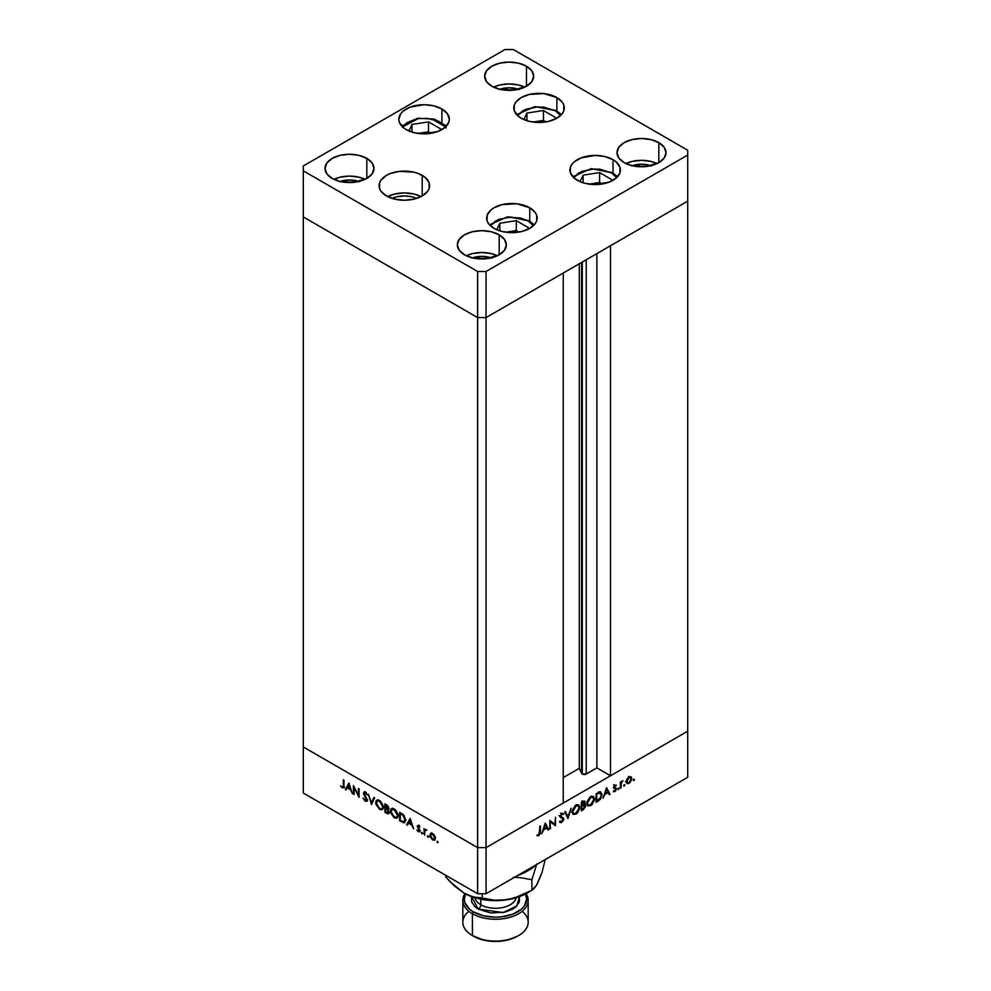 <?xml version="1.0" encoding="UTF-8"?>
<svg xmlns="http://www.w3.org/2000/svg" width="991" height="991" viewBox="0 0 991 991"><rect width="100%" height="100%" fill="white"/><g stroke="black" fill="none" stroke-linecap="round" stroke-linejoin="round"><path stroke-width="1.49" d="M581.581 262.442L581.581 773.314A2.775 1.598 0 0 0 582.299 774.033L582.299 262.033L582.299 774.033L579.277 768.335L563.247 777.588L579.277 768.335L579.277 263.779L579.277 768.335L581.581 773.314L581.581 262.442M687.717 201.161L687.717 731.197L610.518 775.767L610.518 245.731L687.717 201.161L610.518 245.731L610.518 775.767L596.867 767.889L586.214 774.033L582.299 774.033A2.775 1.598 0 0 0 586.214 774.033L586.214 259.766L586.214 774.033L596.867 767.889L596.867 253.622L596.867 767.889L610.518 775.767L687.717 731.197L687.717 150.223L513.363 49.55L504.952 49.55L303.283 165.98L303.283 170.836L477.637 271.509L486.048 271.509L687.717 155.067L687.717 201.161L486.048 317.591L477.637 317.591L303.283 216.93L303.283 746.966L303.283 216.93L477.637 317.591L303.283 216.93L477.637 317.591L477.637 847.627L303.283 746.966L477.637 847.627L477.637 317.591L486.048 317.591L563.247 273.021L486.048 317.591L477.637 317.591L486.048 317.591L687.717 201.161M563.247 803.057L486.048 847.627L477.637 847.627L486.048 847.627L486.048 271.509L486.048 893.721L687.717 777.291L687.717 731.197L486.048 847.627L477.637 847.627L303.283 746.966L303.283 793.048L477.637 893.721L477.637 847.627L303.283 746.966L303.283 793.048L477.637 893.721L486.048 893.721L477.637 893.721L477.637 847.627L486.048 847.627L563.247 803.057L563.247 273.021L563.247 803.057M354.084 787.82L354.084 794.497L353.428 794.113L353.428 785.615L358.42 795.191L358.42 788.502L359.089 788.886L359.089 797.371L354.084 787.82L359.089 797.371L359.089 788.886L358.42 788.502L358.42 795.191L353.428 785.615L353.428 794.113L354.084 794.497L354.084 787.82M367.227 800.864L365.283 801.174L366.794 801.335L367.376 800.084L366.744 801.36L365.097 801.062L363.04 798.028L365.406 800.369L366.67 800.022L363.573 793.766L363.821 792.255L364.985 792.106L367.289 794.844L365.06 792.998L364.168 793.556L367.376 800.084L365.642 796.343L366.72 799.687L365.283 800.294L363.04 798.028L365.283 801.174L366.224 800.505M371.526 804.556L368.318 794.225L371.476 802.735L373.929 797.458L374.635 797.866L371.526 804.556L374.635 797.866L373.929 797.458L371.476 802.735L368.318 794.225L371.526 804.556M379.553 809.412L375.837 804.135L375.948 801.199L377.348 799.972L380.631 801.273L383.244 805.77L382.774 809.288L379.553 809.412L382.278 809.697L383.406 807.17L379.491 800.455L376.803 800.183L375.676 802.747L376.419 802.314L375.676 802.747L379.553 809.412L380.42 808.904L379.553 809.412M394.257 817.897L390.541 812.62L390.665 809.684L392.052 808.458L395.694 810.118L397.961 814.255L397.478 817.786L394.257 817.897L396.982 818.182L398.109 815.655L394.195 808.941L391.507 808.668L390.38 811.233L391.123 810.811L390.38 811.233L394.257 817.897L395.124 817.402L394.257 817.897M406.595 824.809L410.175 818.38L413.569 828.835L411.76 825.069L408.428 823.149L407.313 825.218L406.595 824.809L407.313 825.218L408.428 823.149L411.76 825.069L413.569 828.835L410.175 818.38L406.595 824.809L407.648 824.202L406.595 824.809M437.465 842.734L437.031 841.285L438.034 842.09L437.465 842.734L437.465 841.322L437.465 842.734L438.084 842.387M429.883 835.165L431.035 833.183L433.785 834.434L435.26 837.085L434.975 839.897L432.386 839.798L430.082 836.515L429.883 835.165L432.658 839.959L434.603 840.195L435.433 838.374L434.702 835.747L432.658 833.542L430.614 833.381L429.883 835.165M427.951 837.246L427.505 835.785L428.508 836.59L427.951 837.246L427.951 835.822L427.332 836.181L427.951 835.822L427.332 836.181L428.558 836.887M424.594 835.202L423.937 828.612L424.594 829.913L426.489 830.185L424.78 830.854L424.594 835.202L424.718 831.053L426.489 830.185L424.594 829.913L423.937 828.612L424.594 835.202M422.005 833.815L421.571 832.353L422.575 833.158L422.005 833.815L422.624 833.456L421.398 832.75L422.005 832.403L422.005 833.815L422.624 833.456M417.149 826.209L418.239 825.243L419.887 827.051L417.806 826.568L419.837 830.024L419.527 831.87L416.864 830.012L418.722 831.09L419.317 830.594L417.149 826.209L419.317 830.495L418.375 830.953L416.864 830.012L418.4 831.734L419.973 830.854L417.806 826.568L419.887 827.051L418.512 825.367L417.149 826.209L418.512 825.367M405.653 820.127L404.043 822.827L399.621 820.783L399.621 812.286L403.944 815.358L405.653 820.127L403.436 814.8L399.621 812.286L399.621 820.783L404.613 822.654L405.653 820.127M387.828 809.399L388.683 808.074L384.917 803.8L384.917 812.286L386.899 813.438L387.865 812.88L386.899 813.438L384.917 812.286L384.917 803.8L387.592 805.547L388.633 807.566L387.828 809.399L389.203 812.868L388.534 813.76L386.899 813.438L388.645 813.71L389.252 812.385L387.828 809.399L389.228 808.681M345.326 789.431L348.906 783.001L352.3 793.457L350.492 789.691L347.16 787.771L346.045 789.852L345.326 789.431L346.045 789.852L347.16 787.771L350.492 789.691L352.3 793.457L348.906 783.001L345.326 789.431M343.877 787.523L342.291 787.895L344.001 785.913L343.344 779.793L343.344 785.442L342.329 787.052L343.282 786.643L343.344 779.793L344.001 780.177L343.852 787.61L342.291 787.895L340.508 785.888L342.291 787.895L344.546 787.461M550.513 821.935L549.856 828.984L549.856 820.498L554.849 824.301L555.505 817.228L555.505 825.726L550.513 821.935L555.505 825.726L555.505 817.228L554.849 824.301L549.856 820.498L549.856 828.984L550.513 828.612L549.856 828.228L550.513 828.612L549.856 821.564L550.513 821.935M561.587 816.993L563.805 818.851L563.396 820.437L561.166 822.604L559.469 821.799L560.088 821.006L561.835 821.415L563.111 819.545L559.965 816.77L561.575 813.524L563.706 813.722L561.278 814.614L560.633 816.311L563.805 818.851L560.596 816.027L561.674 814.329L563.111 814.59L563.185 813.301M567.954 818.541L564.746 811.902L565.452 811.493L567.905 816.77L571.064 808.247L567.954 818.541L571.064 808.247L567.905 816.77L565.452 811.493L564.746 811.902L567.954 818.541M575.969 814.119L572.748 814.045L572.377 810.068L575.164 805.757L578.694 804.903L579.76 808.346L577.456 812.942L575.969 814.119L579.822 807.43L578.719 804.915L575.92 805.237L572.092 811.939L573.219 814.416L575.969 814.119M590.686 805.633L587.452 805.547L587.081 801.57L589.868 797.26L593.398 796.417L594.464 799.848L592.16 804.457L590.686 805.633L594.538 798.944L593.423 796.43L590.624 796.739L586.808 803.441L587.923 805.918L590.686 805.633M603.011 798.288L606.603 787.734L609.998 794.262L609.279 794.683L608.189 792.589L604.857 794.509L603.011 798.288L604.857 794.509L608.189 792.589L609.279 794.683L609.998 794.262L606.504 787.783L603.011 798.288M633.794 780.635L633.224 779.979L634.228 779.174L634.029 780.45L633.794 779.223L633.794 780.635L633.187 780.276M631.032 776.833L628.988 776.981L626.944 779.199L626.201 781.825L627.142 778.839L630.115 776.585L631.354 777.13L631.763 778.926L630.065 782.568L627.018 783.633L626.201 781.825L627.043 783.646L628.988 783.41L631.763 778.604L630.92 776.758M624.268 786.136L623.711 785.479L624.714 784.674L624.503 785.937L624.268 784.711L624.268 786.136L623.661 785.776M621.023 787.895L620.366 788.279L620.366 782.072L621.023 781.688L621.023 782.605L622.905 780.71L621.196 783.348L621.023 787.895L621.134 783.621L622.905 780.71L621.023 782.605L621.023 781.688L620.366 782.072L620.366 788.279L621.023 787.895L620.366 787.523L621.023 787.895M618.434 789.505L617.864 788.848L618.867 788.043L618.669 789.319L618.434 788.093L618.434 789.505L617.814 789.146M614.048 786.854L616.402 788.886L613.615 787.089L614.42 787.56L613.677 786.78L614.234 787.102L614.383 785.541L615.857 785.974L616.303 785.194L614.928 785.095L613.578 787.511L614.531 785.392L616.167 785.095L614.234 787.102L616.402 789.059L615.436 791.115L613.441 791.735L615.745 789.294L613.578 787.511L615.745 789.294L613.441 791.735M602.07 794.695L600.472 799.254L596.037 802.326L596.037 793.828L600.36 791.908L602.07 794.386L599.865 791.933L596.037 793.828L596.037 802.326L598.316 801.001L597.561 800.567L598.316 801.001L602.07 794.695L601.351 794.274L602.07 794.695M583.327 809.659L581.333 810.811L581.333 802.326L584.38 800.988L585.111 802.252L584.256 804.543L585.458 804.965L585.631 806.426L583.327 809.659L585.669 805.894L584.256 804.543L585.111 802.252L584.591 801.075L581.333 802.326L581.333 810.811L583.327 809.659L582.572 809.226L583.327 809.659M541.743 833.666L545.323 823.112L548.717 829.64L547.998 830.062L546.921 827.956L543.588 829.888L541.743 833.666L543.588 829.888L546.921 827.956L547.998 830.062L548.717 829.64L545.236 823.162L541.743 833.666M538.745 834.744L539.661 833.431L539.761 826.321L540.429 825.937L540.182 833.827L538.584 835.71L536.936 835.686L538.745 834.744L536.936 835.686L538.708 835.636L540.429 831.672L540.429 825.937L538.745 834.744M687.717 731.197L486.048 847.627L486.048 893.721L687.717 777.291L687.717 731.197M634.413 779.57L633.794 779.223M630.945 778.133L631.763 778.604L630.487 777.613L631.106 779L628.988 782.642L627.476 782.828L626.262 781.094L626.869 781.441L628.988 777.749L630.487 777.613L628.381 777.402L628.988 777.749L627.018 780.413L627.216 782.605L628.988 783.41L628.183 782.94L630.499 781.081L630.957 778.146M624.887 785.07L624.268 784.711M620.366 782.221L621.023 782.605L620.366 782.221M621.877 781.193L622.546 781.577L621.877 781.193M620.366 783.163L621.134 783.621L620.366 783.163M620.366 785.429L621.023 785.813L620.366 785.429M616.303 785.194L614.928 785.095M614.928 785.863L615.857 785.974M615.547 785.801L614.655 785.281M616.154 788.068L614.42 787.56M613.293 791.636L614.829 791.586L613.664 790.917L614.829 791.586L616.402 788.886L614.284 787.424M614.792 790.843L613.838 790.88M613.825 788.328L615.56 788.811M615.448 788.749L613.578 787.659M608.66 793.494L609.998 794.262L608.66 793.494M607.433 792.156L608.189 792.589L607.433 792.156M606.542 789.418L607.842 791.92L605.216 793.432L606.058 789.133L605.216 793.432L607.842 791.92L606.542 789.418M601.054 792.106L599.865 791.933M599.753 791.958L599.927 792.676M599.939 792.862L599.679 791.772M599.481 792.961L596.706 794.324L596.706 801.075L600.98 797.21L601.302 794.088L599.481 792.961L601.413 795.079L599.642 799.155L596.037 800.691L596.706 801.075L596.706 794.324L596.037 793.94L599.481 792.961L598.552 792.416L600.608 793.06L598.502 791.859M592.16 796.182L592.383 796.987M593.795 798.511L594.538 798.944L593.795 798.511M592.42 797.297L592.147 796.157M590.648 797.594L593.002 797.346L593.869 799.316L590.648 804.779L588.344 805.014L586.845 802.71L587.465 803.057L590.648 797.594L589.955 797.185L590.648 797.594L587.514 802.314L587.7 804.32L588.902 805.212L591.875 803.812L593.82 800.071L593.138 797.433L590.648 797.594M583.303 801.211L585.111 802.252L583.303 801.211M583.773 804.271L584.442 802.648L582.435 805.274L581.333 805.15L582.002 805.534L582.002 802.809L582.894 802.289L582.138 801.855L584.442 802.648L583.934 801.917L581.333 802.425L582.002 805.534L583.81 805.46L582.956 804.965L583.761 804.283M585.124 804.63L584.256 804.543M583.563 804.94L585.669 805.894L583.563 804.853M582.064 800.765L584.442 802.648M583.81 805.46L582.002 806.401L581.333 805.522L585.012 806.278L582.931 809.015L581.333 809.176L582.002 809.56L581.333 806.017L582.002 809.56L584.814 807.157L584.925 805.782L583.81 805.46L585.012 806.278M577.456 804.667L577.679 805.485M579.078 807.008L579.822 807.43L579.078 807.008M577.716 805.782L577.443 804.655M575.944 806.079L578.286 805.832L579.165 807.814L575.944 813.264L573.64 813.512L572.141 811.195L572.761 811.555L575.944 806.079L575.251 805.683L575.944 806.079L572.81 810.799L572.996 812.806L574.185 813.71L577.171 812.31L579.116 808.557L578.434 805.931L575.944 806.079M566.679 816.064L567.905 816.77L566.679 816.064M563.706 813.722L561.748 813.413L559.94 816.435L563.148 819.223L561.699 821.489L560.088 821.006L559.469 821.799L560.138 822.518M559.469 821.799L561.699 822.369L559.865 821.304L561.699 822.369L563.805 818.851L561.699 817.81M561.699 821.489L560.088 821.006M560.349 817.488L562.876 818.541M561.674 814.329L563.111 814.59M561.079 816.844L560.596 816.027M559.952 816.188L560.98 816.782M563.049 817.488L562.07 817.117M561.686 817.872L561.538 816.881M549.856 820.771L554.849 824.301L549.856 820.771M553.412 823.459L553.412 824.252L553.412 823.459M554.576 825.181L555.505 825.726L554.576 825.181M547.391 828.872L548.717 829.64L547.391 828.872M546.165 827.522L546.921 827.956L546.165 827.522M545.273 824.797L546.574 827.287L543.935 828.81L544.79 824.512L543.935 828.81L546.574 827.287L545.273 824.797M539.761 831.288L540.429 831.672L539.761 831.288M537.308 834.831L538.708 835.636L537.308 834.831M433.476 839.501L432.658 839.959L434.169 839.377L432.658 839.204L430.54 835.549L431.159 834.162L432.658 834.298L434.776 838.002L435.383 837.655L434.169 839.377L434.739 837.494L432.658 834.298L433.265 833.951L431.011 834.261L430.887 837.11L433.476 839.501M431.345 833.072L430.924 834.558L431.667 832.787M427.951 835.822L427.332 836.181M424.99 830.458L424.99 829.69L424.99 830.458M425.337 829.479L424.594 829.913L425.337 829.479M425.907 829.64L424.594 829.913M424.718 831.053L425.783 830.334M426.836 829.727L425.833 830.247M417.806 826.568L418.536 826.147M419.565 825.528L418.859 825.961M419.924 831.325L418.4 831.734L419.973 830.854M418.4 831.734L419.193 830.953M419.317 830.495L418.375 830.953M418.45 826.705L418.239 825.243M418.252 825.169L418.264 826.147M419.02 830.817L420.06 831.35M409.184 822.716L408.428 823.149L409.184 822.716M407.809 824.301L410.398 819.074L407.809 824.301M410.125 820.003L411.414 824.004L408.788 822.48L410.608 819.718L408.788 822.48L411.414 824.004L410.125 820.003M400.376 820.337L399.621 820.783L400.376 820.337M405.938 820.053L405.034 821.155M401.33 814.156L401.541 813.4L400.798 813.834L403.659 815.036L403.052 815.382L404.997 819.743L405.616 819.384L403.226 821.774L400.277 820.288L400.277 813.537L401.033 813.103L400.277 813.537L400.277 820.288L403.424 821.799L404.898 820.659L404.229 816.869L401.367 814.181M405.616 820.759L403.226 821.774M391.47 810.019L392.102 808.458M397.465 817.798L395.669 817.488L397.552 817.773M392.523 808.086L391.445 810.204M398.258 815.94L397.552 816.708M393.031 808.966L394.071 808.792M394.232 809.833L397.453 815.271L398.072 814.924L396.586 817.278L394.232 817.018L391.036 811.617L391.928 809.597L394.926 809.424L391.68 809.783L391.172 812.744L393.018 816.064L396.016 817.464L397.218 816.547L397.391 814.528L394.232 809.833M396.586 817.278L398.072 816.262M393.91 808.792L391.928 809.597M384.917 812.286L385.672 811.852L384.917 812.286M389.091 813.227L388.014 812.868L388.93 812.273M387.952 812.831L389.228 813.227M388.026 807.715L385.573 805.051L385.573 807.776L387.976 808.074L385.573 807.776L385.573 805.051L386.329 804.618L385.573 805.051L387.159 805.163L386.465 805.572L388.026 807.715L388.596 807.38L387.679 808.47L388.732 807.863M388.583 812.001L387.84 810.242L385.573 808.644L387.915 809.486L388.583 812.001L385.573 811.802L385.573 808.644L386.329 808.198L385.573 808.644L385.573 811.802L388.038 812.855M376.766 801.533L377.385 799.96M382.749 809.313L380.965 808.99M377.819 799.601L376.741 801.707M380.792 808.904L382.848 809.288M383.554 807.454L382.848 808.222M378.314 800.48L379.367 800.307M379.528 801.335L382.749 806.785L383.356 806.426L381.882 808.792L379.528 808.52L376.332 803.119L377.224 801.112L380.222 800.939L376.976 801.285L376.469 804.258L378.314 807.578L381.312 808.978L382.514 808.061L382.687 806.042L379.528 801.335M381.882 808.792L383.368 807.764M379.206 800.294L377.224 801.112M372.232 803.057L372.034 802.413L372.232 803.057M372.529 802.128L371.476 802.735L374.536 797.805L372.529 802.128M366.72 799.687L365.283 800.294M363.92 794.732L365.134 796.591L364.168 793.556L365.258 793.097L367.289 794.844L365.32 792.267L363.511 793.209L363.92 794.732M364.577 792.899L363.511 793.209L364.651 792.02M365.047 791.499L363.511 793.209M365.914 792.713L365.258 793.097L365.914 792.713M364.168 793.556L366.298 792.49M366.15 800.455L367.475 800.852M364.7 791.896L364.589 792.961M354.084 793.729L353.428 794.113L354.084 793.729M359.089 794.807L358.42 795.191L359.089 794.807M347.915 787.337L347.16 787.771L347.915 787.337M346.54 788.923L349.129 783.708L346.54 788.923M348.844 784.637L350.145 788.625L347.519 787.102L349.34 784.352L347.519 787.102L350.145 788.625L348.844 784.637M343.344 785.442L344.001 785.058L343.344 785.442M342.291 787.895L343.332 787.288L342.329 787.052M342.836 786.928L344.199 787.56M528.067 220.869L533.406 225.713L528.067 220.869A2.378 1.375 -60 0 1 529.256 220.745A2.378 1.375 120 0 0 528.067 220.869L520.647 217.995L507.429 217.252L495.723 220.869L490.384 225.713L498.609 219.457L510.885 217.004L528.067 220.869M534.273 224.821L529.256 220.745A2.378 1.375 -60 0 1 529.751 221.835A25.258 14.58 180 0 1 534.013 225.106M528.401 227.645L516.311 220.671L499.811 223.235L496.788 229.751L499.811 223.235L499.811 230.878L499.811 223.235L516.311 220.671L516.311 230.569L505.72 232.216L516.311 230.569L516.311 220.671L528.401 227.645L527.522 229.528L528.401 227.645M518.925 232.08L516.311 230.569L518.925 232.08M572.786 176.745L591.082 168.681L612.537 172.669A2.378 1.375 120 0 0 611.348 172.781L599.642 169.164L590.71 169.164L578.992 172.781L573.665 177.624L581.878 171.369L594.166 168.928L611.348 172.781A2.378 1.375 -60 0 1 612.537 172.669A2.378 1.375 -60 0 1 613.033 173.759A25.258 14.58 180 0 1 617.294 177.03M611.348 172.781L616.687 177.624L611.348 172.781M610.803 181.44L611.67 179.569L599.592 172.595L583.092 175.147L580.069 181.675L583.092 175.147L599.592 172.595L599.592 182.493L589.001 184.128L599.592 182.493L599.592 172.595L611.67 179.569L610.803 181.44M583.092 182.802L583.092 175.147L583.092 182.802M602.206 184.004L599.592 182.493L602.206 184.004M555.208 110.695L560.547 115.538L555.208 110.695A2.378 1.375 -60 0 1 556.397 110.571A2.378 1.375 120 0 0 555.208 110.695L543.502 107.078L534.57 107.078L522.852 110.695L517.525 115.538L525.738 109.283L538.026 106.842L555.208 110.695M561.414 114.659L556.397 110.571A2.378 1.375 -60 0 1 556.892 111.661A25.258 14.58 180 0 1 561.154 114.944M555.53 117.483L543.452 110.509L526.952 113.061L523.929 119.589L526.952 113.061L526.952 120.704L526.952 113.061L543.452 110.509L543.452 120.407L532.861 122.042L543.452 120.407L543.452 110.509L555.53 117.483L554.663 119.354L555.53 117.483M546.066 121.905L543.452 120.407L546.066 121.905M402.408 127.17L406.88 122.711L417.781 118.251L431.865 119.007L445.591 126.922M402.557 126.922L418.152 118.66L427.059 118.325L439.162 121.484L444.587 125.572L446.173 128M428.496 121.893L411.996 124.445L408.961 130.973L411.996 124.445L411.996 132.1L411.996 124.445L428.496 121.893L428.496 131.791L417.905 133.426L428.496 131.791L428.496 121.893L440.574 128.867L428.496 121.893M439.707 130.738L440.574 128.867L439.707 130.738M431.097 133.29L428.496 131.791L431.097 133.29M391.99 198.373A20.055 11.582 180 0 1 416.703 198.373L412.021 196.8L404.353 195.921L396.673 196.8L391.99 198.373M577.319 180.3A25.258 14.58 180 0 1 569.924 169.994A25.258 14.58 180 0 1 585.508 156.528A25.258 14.58 180 0 1 613.033 159.687L613.033 173.871L613.033 159.687L616.167 161.892L619.945 167.145L619.945 172.843L616.167 178.095L609.205 182.121L595.17 184.574L585.508 183.459L581.147 182.121L574.173 178.095L570.407 172.843L570.407 167.145L571.844 164.419L574.173 161.892L581.147 157.866L595.17 155.414L604.832 156.528L613.033 159.687A25.258 14.58 180 0 1 620.428 169.994A25.258 14.58 180 0 1 604.832 183.459A25.258 14.58 180 0 1 577.319 180.3M494.038 228.388A25.258 14.58 180 0 1 486.643 218.07A25.258 14.58 180 0 1 502.226 204.604A25.258 14.58 180 0 1 529.751 207.763L529.751 221.947L529.751 207.763L535.227 212.495L536.664 215.233L536.664 220.919L535.227 223.656L529.751 228.388L521.563 231.547L511.901 232.65L502.226 231.547L494.038 228.388L488.563 223.656L487.126 220.919L487.126 215.233L490.892 209.968L494.038 207.763L502.226 204.604L516.819 203.774L529.751 207.763A25.258 14.58 180 0 1 537.147 218.07A25.258 14.58 180 0 1 521.563 231.547A25.258 14.58 180 0 1 494.038 228.388M386.49 195.97A25.258 14.58 180 0 1 379.095 185.664A25.258 14.58 180 0 1 394.691 172.186A25.258 14.58 180 0 1 422.203 175.357L422.203 195.97L414.015 199.129L404.353 200.244L394.691 199.129L386.49 195.97L381.015 191.238L379.578 188.501L379.578 182.815L381.015 180.077L386.49 175.357L390.318 173.536L399.423 171.356L414.015 172.186L418.375 173.536L425.35 177.562L429.115 182.815L429.115 188.501L427.678 191.238L422.203 195.97L422.203 175.357A25.258 14.58 180 0 1 429.599 185.664A25.258 14.58 180 0 1 414.015 199.129A25.258 14.58 180 0 1 386.49 195.97M421.088 196.577A25.258 14.58 0 0 0 387.605 196.577L394.691 194.025L404.353 192.911L414.015 194.025L421.088 196.577M406.211 129.598A25.258 14.58 180 0 1 398.816 119.292A25.258 14.58 180 0 1 414.411 105.826A25.258 14.58 180 0 1 441.924 108.985L441.924 123.169L441.924 108.985L447.399 113.705L449.332 119.292L448.836 122.141L445.07 127.393L438.109 131.419L424.074 133.872L414.411 132.757L406.211 129.598L403.077 127.393L399.311 122.141L398.816 119.292L400.748 113.705L403.077 111.19L410.039 107.164L424.074 104.712L433.736 105.826L441.924 108.985A25.258 14.58 180 0 1 449.332 119.292A25.258 14.58 180 0 1 433.736 132.757A25.258 14.58 180 0 1 406.211 129.598M521.179 118.214A25.258 14.58 180 0 1 513.784 107.908A25.258 14.58 180 0 1 529.367 94.43A25.258 14.58 180 0 1 556.892 97.589L556.892 111.772L556.892 97.589L562.368 102.321L563.805 105.058L563.805 110.744L562.368 113.482L556.892 118.214L548.692 121.373L539.03 122.488L529.367 121.373L521.179 118.214L518.033 116.009L514.267 110.744L514.267 105.058L515.704 102.321L521.179 97.589L529.367 94.43L543.96 93.6L556.892 97.589A25.258 14.58 180 0 1 564.288 107.908A25.258 14.58 180 0 1 548.692 121.373A25.258 14.58 180 0 1 521.179 118.214M657.107 163.565A24.515 14.147 0 0 0 625.903 163.565L632.122 161.409L641.499 160.331L650.889 161.409L657.107 163.565M632.122 165.72L624.169 162.648A24.515 14.147 180 0 1 616.997 152.639A24.515 14.147 180 0 1 632.122 139.57A24.515 14.147 180 0 1 658.842 142.642L658.842 162.648L646.281 166.525L632.122 165.72A17.826 10.294 180 0 1 650.876 165.72M365.097 179.334A24.515 14.147 0 0 0 333.893 179.334L340.111 177.166L349.501 176.088L358.878 177.166L365.097 179.334M340.111 181.489L332.158 178.417A24.515 14.147 180 0 1 324.986 168.408A24.515 14.147 180 0 1 340.111 155.339A24.515 14.147 180 0 1 366.831 158.411L366.831 178.417L354.283 182.294L340.111 181.489A17.826 10.294 180 0 1 358.866 181.489M524.747 87.146A24.515 14.147 0 0 0 493.555 87.146L499.774 84.991L509.151 83.913L518.541 84.991L524.747 87.146M499.774 89.301L491.821 86.242A24.515 14.147 180 0 1 484.649 76.233A24.515 14.147 180 0 1 499.774 63.164A24.515 14.147 180 0 1 526.481 66.224L526.481 86.242L513.933 90.107L499.774 89.301A17.826 10.294 180 0 1 518.528 89.314M497.445 255.74A24.515 14.147 0 0 0 466.253 255.74L472.459 253.585L481.849 252.507L491.226 253.585L497.445 255.74M472.459 257.895L464.519 254.836A24.515 14.147 180 0 1 457.334 244.827A24.515 14.147 180 0 1 472.459 231.745A24.515 14.147 180 0 1 499.179 234.817L499.179 254.836L486.631 258.701L472.459 257.895A17.826 10.294 180 0 1 491.214 257.895M366.831 158.411L372.145 162.995L374.003 168.408L372.145 173.821L366.831 178.417L366.831 158.411A24.515 14.147 180 0 1 374.003 168.408A24.515 14.147 180 0 1 358.878 181.489A24.515 14.147 180 0 1 332.158 178.417L326.857 173.821L324.986 168.408L326.857 162.995L332.158 158.411L340.111 155.339L349.501 154.262L358.878 155.339L366.831 158.411M526.481 66.224L531.795 70.819L533.666 76.233L531.795 81.646L526.481 86.242L526.481 66.224A24.515 14.147 180 0 1 533.666 76.233A24.515 14.147 180 0 1 518.541 89.301A24.515 14.147 180 0 1 491.821 86.242L486.507 81.646L484.649 76.233L486.507 70.819L491.821 66.224L499.774 63.164L509.151 62.086L518.541 63.164L526.481 66.224M658.842 142.642L664.143 147.225L666.014 152.639L664.143 158.064L658.842 162.648L658.842 142.642A24.515 14.147 180 0 1 666.014 152.639A24.515 14.147 180 0 1 650.889 165.72A24.515 14.147 180 0 1 624.169 162.648L618.855 158.064L616.997 152.639L618.855 147.225L624.169 142.642L632.122 139.57L641.499 138.492L650.889 139.57L658.842 142.642M499.179 234.817L504.493 239.413L506.351 244.827L504.493 250.24L499.179 254.836L499.179 234.817A24.515 14.147 180 0 1 506.351 244.827A24.515 14.147 180 0 1 491.226 257.895A24.515 14.147 180 0 1 464.519 254.836L459.205 250.24L457.334 244.827L459.205 239.413L464.519 234.817L472.459 231.745L481.849 230.668L491.226 231.745L499.179 234.817M504.952 49.55L513.363 49.55L687.717 150.223L687.717 155.067L486.048 271.509L477.637 271.509L477.637 317.591L477.637 271.509L303.283 170.836L303.283 216.93L303.283 165.98L504.952 49.55M471.939 258.094L481.849 256.359L491.747 258.094M499.253 89.512L509.151 87.778L519.061 89.512M339.591 181.687L349.501 179.953L359.399 181.687M631.601 165.918L641.499 164.184L651.409 165.918M522.158 911.311A32.678 18.866 180 0 1 518.615 935.566A32.678 18.866 180 0 1 472.397 935.566L472.397 913.739L473.438 911.918L483.558 915.82L495.5 917.195L501.582 916.848L512.83 914.16L521.439 909.193L524.326 906.071L526.692 899.184L525.379 894.006A31.192 18.011 180 0 1 511.492 914.643A31.192 18.011 180 0 1 473.438 911.918L472.397 913.739A32.678 18.866 -0 0 0 513.276 916.229A32.678 18.866 -0 0 0 526.035 893.671A32.678 18.866 180 0 1 528.178 900.398A32.678 18.866 180 0 1 508.011 917.827A32.678 18.866 180 0 1 472.397 913.739L472.397 935.566L473.438 936.173A31.192 18.011 -0 0 0 517.562 936.173L507.442 940.075L495.5 941.45L483.558 940.075L472.397 935.566A32.678 18.866 -0 0 0 508.011 939.654A32.678 18.866 -0 0 0 528.178 922.225L528.178 900.398M474.862 897.722A20.799 12.003 0 0 0 480.796 904.758L480.796 899.209L480.796 904.758A3.568 2.056 -60 0 1 478.269 909.131L471.543 896.62M471.605 896.434L471.605 901.921L475.246 907L478.269 909.131A3.568 2.056 120 0 0 480.796 904.758A20.799 12.003 -0 0 0 502.276 907.62A20.799 12.003 -0 0 0 516.138 897.722M535.363 865.254L531.882 868.475L531.882 867.261L531.882 868.475L518.912 874.743L531.882 868.475L535.363 865.254M528.81 870.185L528.81 870.185A44.57 25.729 180 0 1 517.884 875.338A44.57 25.729 0 0 0 527.014 871.287L531.882 868.475M539.686 878.286L536.825 884.889L531.882 890.302L531.882 879.723L519.792 877.53L513.462 877.357L519.792 877.53L531.882 879.723L536.8 863.941L531.882 879.723L531.882 890.302L519.879 896.211L507.033 899.778L495.5 900.658L483.967 899.778L473.215 897.202L463.714 892.953M527.014 893.114L517.785 897.202L507.033 899.778A44.57 25.729 0 0 0 527.014 893.114L533.48 889.15L536.825 884.889L541.99 872.588L545.211 859.569L541.99 872.588L536.676 884.765M531.882 890.302L513.561 898.354L500.604 900.373L494.274 900.187L482.183 897.995L482.183 893.721L482.183 897.995L473.339 896.954L463.986 893.114A44.57 25.729 0 0 0 507.033 899.778L494.274 900.187L473.339 896.954L468.731 895.443L463.986 893.114L454.621 886.14L445.789 876.985L445.789 875.338L445.789 876.985L450.125 881.755L463.986 893.114A44.57 25.729 0 0 1 463.825 893.027M472.397 913.739A32.678 18.866 180 0 1 462.822 900.398A32.678 18.866 180 0 1 464.965 893.671A32.678 18.866 0 0 0 472.397 913.739M462.822 900.398L462.822 922.225A32.678 18.866 0 0 0 472.397 935.566A32.678 18.866 180 0 1 472.385 935.566A32.678 18.866 180 0 1 468.842 911.311M473.438 911.918L469.561 909.193L464.903 902.69L464.308 899.184L465.621 894.006A31.192 18.011 180 0 0 473.438 911.918M519.457 896.62L516.906 905.898L503.168 912.538L478.269 909.131L490.743 912.971L504.828 912.178L512.731 909.131L515.754 907L519.395 901.921L519.395 896.434M480.796 904.758A20.799 12.003 -0 0 0 502.152 907.645A20.799 12.003 -0 0 0 516.113 897.883M473.438 936.173L472.385 935.566M630.487 777.613L628.381 776.399M627.476 782.828L625.383 781.614M615.708 785.875L613.602 784.661M614.494 787.61L613.602 787.102M615.51 788.774L613.404 787.56M593.002 797.346L590.896 796.132M588.344 805.014L586.238 803.8M584.64 805.472L582.535 804.258M578.286 805.832L576.192 804.618M573.64 813.512L571.534 812.298M560.621 821.539L559.965 821.167M562.591 818.331L560.485 817.117M562.665 814.255L560.572 813.041M561.017 816.807L558.924 815.593M434.169 839.377L435.21 838.77M431.159 834.162L432.212 833.555M428.372 837.284L429.425 836.677M425.151 830.322L426.204 829.715M422.439 833.852L423.491 833.245M418.041 826.085L419.082 825.478M419.069 831.028L420.122 830.421M366.373 800.443L367.426 799.836M364.428 792.986L365.481 792.379M342.997 787.114L344.05 786.507M529.256 220.745L507.801 216.756L489.517 224.821M612.537 172.669L617.554 176.745M556.397 110.571L534.942 106.594L516.645 114.659M446.458 126.043L434.281 119.069L417.793 118.251L401.689 126.043M518.615 935.566L517.562 936.173"/></g></svg>
